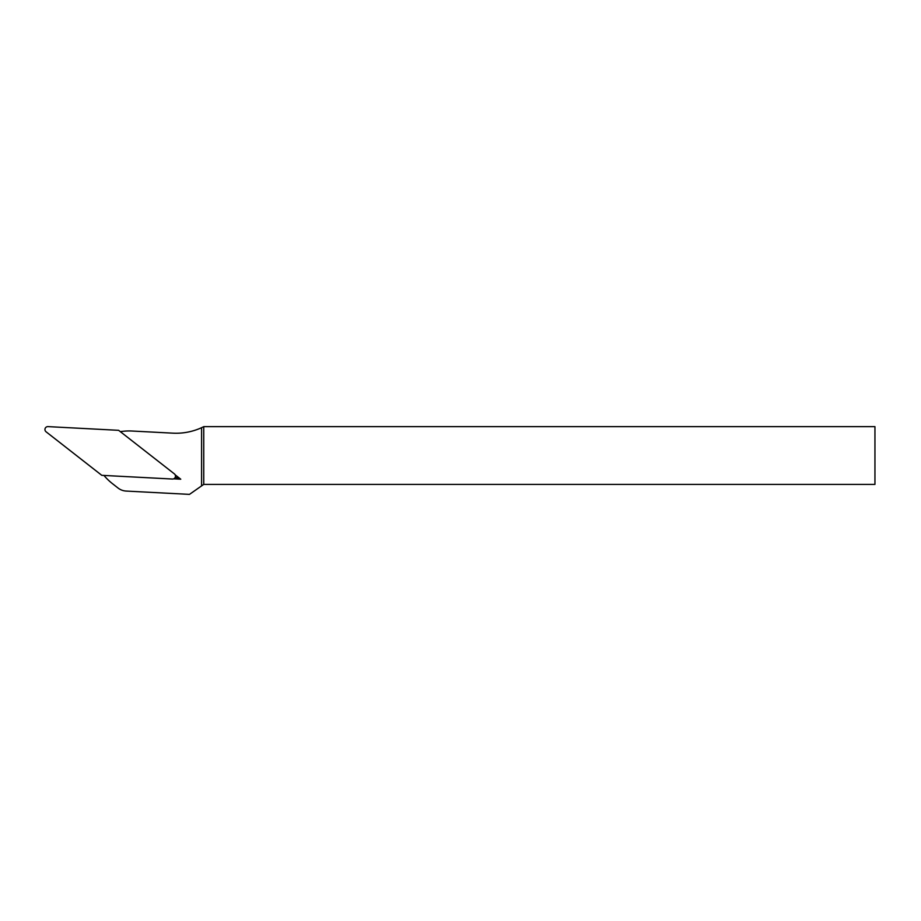 <?xml version="1.0" encoding="UTF-8"?>
<svg xmlns="http://www.w3.org/2000/svg" width="921" height="921" viewBox="0 0 921 921"><rect width="100%" height="100%" fill="white"/><g stroke="black" fill="none" stroke-linecap="round" stroke-linejoin="round"><path stroke-width="1.38" d="M118.625 430.326L47.984 426.619A2.89 2.89 0 0 0 46.05 431.776L101.794 475.328L172.446 479.035A2.89 2.89 0 0 0 174.38 473.878L118.625 430.326M175.163 474.833L180.758 479.208L173.666 478.828M103.946 475.443A57.735 57.735 0 0 0 112.535 483.721L118.038 488.026A14.437 14.437 0 0 0 126.177 491.066L189.473 494.381L201.584 485.897L201.584 427.689A61.35 61.35 0 0 1 172.849 433.158L132.233 431.04A57.735 57.735 0 0 0 120.317 431.65M203.748 426.642L874.95 426.642L874.95 484.388L203.748 484.388L203.748 426.642L201.584 427.689M203.748 484.388L201.584 485.897M180.758 479.208L175.301 477.159"/></g></svg>
